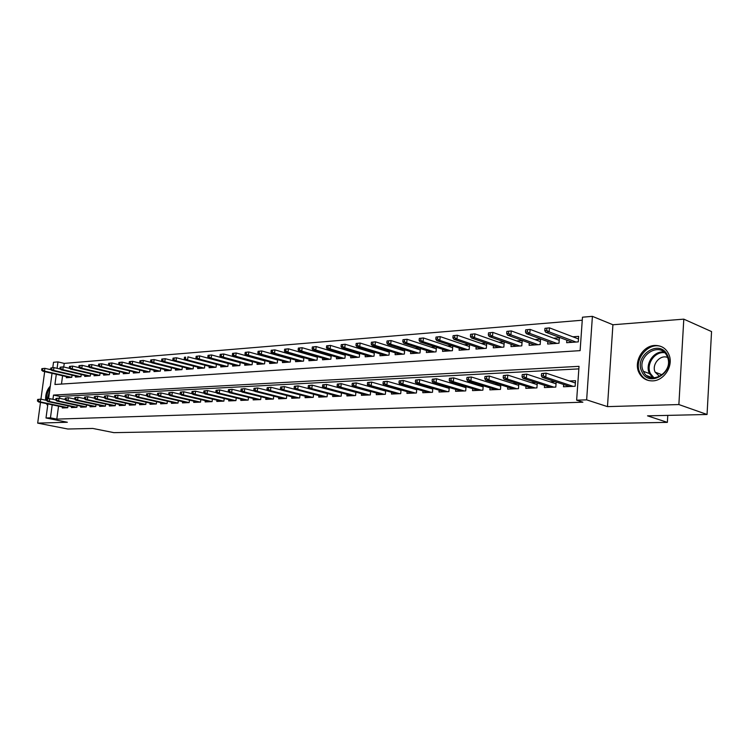 <?xml version="1.0" encoding="UTF-8"?>
<svg xmlns="http://www.w3.org/2000/svg" width="749" height="749" viewBox="0 0 749 749"><rect width="100%" height="100%" fill="white"/><g stroke="black" fill="none" stroke-linecap="round" stroke-linejoin="round"><path stroke-width="1.12" d="M661.33 375.474L661.283 374.509M654.71 345.458C642.605 345.776 633.317 362.198 639.112 372.862C641.987 378.245 646.462 380.913 652.548 380.885C663.717 380.857 673.342 366.448 669.316 355.56C666.666 348.716 661.798 345.355 654.71 345.458M50.305 386.109C46.915 389.761 45.361 394.442 45.623 400.172M46.429 403.608L47.664 405.658M56.297 374.303L54.93 384.49L580.119 350.635L582.469 317.192L592.403 316.35L586.645 399.854L576.646 400.191L579.024 366.336L53.507 395.069L52.936 399.339M612.916 324.757L607.476 406.623L678.875 404.554L707.056 414.487L711.55 331.573L683.8 319.149L612.916 324.757L592.403 316.35M50.745 369.173L49.069 369.304M52.786 367.703L53.516 362.282L57.963 361.907L57.102 368.339M582.263 320.216L64.236 363.396L57.963 361.907M678.875 404.554L683.8 319.149M44.668 371.635L40.933 399.18M40.493 402.372L37.684 423.119L67.354 422.258L46.007 417.979L47.899 403.917M707.056 414.487L647.529 415.845L667.368 422.37L113.885 432.65L92.792 428.447L67.794 429.008L37.684 423.119M563.651 384.499L563.482 386.765L575.148 386.269L575.541 380.698L569.371 380.979M544.579 385.379L544.411 387.57L555.805 387.083L556.17 382.009M525.967 386.231L525.798 388.357L536.911 387.888L537.286 383.001M507.785 387.064L507.625 389.124L518.477 388.665L518.842 383.956M490.033 387.879L489.865 389.873L500.472 389.424L500.828 384.883M472.685 388.665L472.525 390.613L482.88 390.173L483.236 385.791M455.729 389.433L455.57 391.324L465.691 390.903L466.047 386.662M439.157 390.192L438.998 392.027L448.894 391.605L449.25 387.514M422.951 390.922L422.792 392.71L432.473 392.307L432.819 388.338M407.11 391.633L406.95 393.384L416.416 392.982L416.762 389.143M391.605 392.336L391.446 394.04L400.706 393.646L401.052 389.92M376.438 393.019L376.279 394.686L385.342 394.302L385.679 390.688M361.589 393.684L361.43 395.313L370.306 394.938L370.633 391.427M347.059 394.339L346.899 395.921L355.578 395.556L355.915 392.148M332.828 394.976L332.668 396.53L341.169 396.165L341.497 392.86M318.887 395.603L318.728 397.12L327.06 396.764L327.388 393.543M305.236 396.212L305.077 397.691L313.241 397.344L313.559 394.217M291.857 396.811L291.707 398.262L299.694 397.925L300.012 394.873M278.75 397.391L278.591 398.814L286.427 398.477L286.745 395.509M265.895 397.972L265.745 399.357L273.422 399.03L273.731 396.137M253.293 398.524L253.143 399.891L260.68 399.573L260.98 396.745M240.944 399.077L240.794 400.415L248.181 400.097L248.481 397.344M228.829 399.62L228.679 400.921L235.926 400.621L236.225 397.934M216.938 400.144L216.798 401.427L223.895 401.127L224.194 398.505M205.282 400.659L205.132 401.923L212.107 401.623L212.398 399.067M193.841 401.164L193.691 402.4L200.535 402.119L200.826 399.61M182.606 401.67L182.466 402.878L189.179 402.597L189.469 400.153M171.587 402.157L171.437 403.346L178.028 403.065L178.318 400.678M160.754 402.634L160.614 403.805L167.083 403.533L167.364 401.192M150.128 403.102L149.987 404.254L156.344 403.983L156.616 401.698M139.689 403.561L139.548 404.694L145.793 404.432L146.064 402.185M129.437 404.02L129.296 405.125L135.429 404.872L135.7 402.672M119.363 404.46L119.222 405.555L125.242 405.303L125.514 403.149M109.457 404.9L109.326 405.977L115.243 405.724L115.505 403.617M99.729 405.321L99.598 406.389L105.412 406.136L105.675 404.076M90.17 405.743L90.03 406.791L95.75 406.548L96.012 404.526M80.77 406.164L80.63 407.184L86.257 406.95L86.51 404.966M71.53 406.567L71.389 407.578L76.922 407.344L77.175 405.396M236.45 361.505L235.963 361.533M248.827 360.587L248.153 360.644M261.457 359.66L260.577 359.726M274.34 358.715L273.254 358.799M287.485 357.75L286.184 357.844M300.892 356.767L299.375 356.88M314.589 355.766L312.829 355.887M328.568 354.736L326.564 354.886M342.836 353.687L340.589 353.856M357.423 352.62L354.914 352.798M372.319 351.524L369.538 351.73M387.542 350.401L384.471 350.626M403.093 349.259L399.732 349.511M419 348.098L415.33 348.36M435.272 346.899L431.274 347.19M451.909 345.673L447.584 345.991M468.93 344.428L464.258 344.774M486.354 343.145L481.317 343.519M504.189 341.834L498.768 342.237M511.155 344.297L510.977 346.59L521.791 345.841L522.212 340.514L516.632 340.926M529.281 342.958L529.094 345.326L540.179 344.549L540.581 339.166L534.926 339.578M547.837 341.581L547.65 344.025L558.997 343.229L559.4 337.78L553.661 338.202M64.236 363.396L63.759 366.991M62.588 375.755L61.474 384.068M66.474 376.644L66.324 377.721L71.764 377.346L72.044 375.174M75.555 375.989L75.415 377.084L80.939 376.7L81.229 374.491M84.806 375.324L84.656 376.438L90.273 376.045L90.573 373.798M94.196 374.65L94.056 375.783L99.767 375.38L100.066 373.086M103.765 373.957L103.615 375.109L109.429 374.706L109.729 372.365M113.492 373.264L113.342 374.434L119.26 374.013L119.559 371.626M123.388 372.553L123.239 373.742L129.259 373.32L129.558 370.877M133.453 371.822L133.303 373.03L139.436 372.609L139.745 370.109M143.705 371.083L143.555 372.319L149.791 371.878L150.1 369.332M154.135 370.334L153.985 371.588L160.333 371.139L160.651 368.536M164.761 369.566L164.611 370.839L171.072 370.39L171.39 367.722M175.575 368.789L175.425 370.081L182.007 369.622L182.335 366.898M186.595 367.993L186.435 369.313L193.148 368.845L193.476 366.055M197.82 367.179L197.661 368.527L204.496 368.049L204.823 365.194M209.252 366.355L209.093 367.731L216.049 367.244L216.386 364.323L187.924 356.861L187.559 359.988L215.469 367.282M220.899 365.512L220.74 366.916L227.836 366.42L228.173 363.424M232.77 364.651L232.611 366.083L239.839 365.578L240.186 362.507M244.876 363.771L244.708 365.231L252.085 364.716L252.432 361.57M257.216 362.881L257.047 364.37L264.566 363.845L264.921 360.615M269.79 361.964L269.631 363.49L277.299 362.956L277.654 359.642M282.626 361.037L282.457 362.591L290.284 362.048L290.64 358.649M295.715 360.082L295.546 361.673L303.532 361.121L303.897 357.629M309.075 359.108L308.906 360.737L317.052 360.166L317.417 356.58M322.707 358.125L322.538 359.782L330.843 359.202L331.217 355.513M336.619 357.104L336.441 358.808L344.933 358.219L345.308 354.427M350.822 356.075L350.644 357.816L359.314 357.207L359.698 353.303M365.325 355.017L365.156 356.805L374.004 356.187L374.388 352.161M380.146 353.931L379.968 355.766L389.012 355.129L389.396 350.991M395.275 352.826L395.107 354.708L404.348 354.062L404.732 349.783M410.742 351.693L410.574 353.622L420.011 352.966L420.414 348.547M426.556 350.532L426.378 352.517L436.03 351.843L436.433 347.283M442.715 349.343L442.537 351.384L452.415 350.691L452.817 345.982M459.249 348.126L459.071 350.232L469.164 349.521L469.576 344.643M476.158 346.881L475.971 349.043L486.307 348.322L486.719 343.276M493.451 345.607L493.273 347.836L503.843 347.096L504.264 341.862M566.843 340.168L566.656 342.696L578.284 341.881L578.677 336.367L572.854 336.797M58.534 406.145L56.802 419.112L582.881 402.194L576.646 400.191M578.837 368.882L59.826 396.436L59.574 398.309M62.439 406.969L62.307 407.962L67.738 407.737L67.99 405.818M351.487 390.95L350.822 390.987M366.42 390.266L365.475 390.313M381.681 389.574L380.445 389.63M397.279 388.853L395.744 388.928M413.223 388.122L411.379 388.207M429.542 387.383L427.361 387.476M446.226 386.615L443.708 386.727M463.303 385.829L460.429 385.969M480.783 385.033L477.534 385.183M498.684 384.209L495.042 384.377M517.016 383.376L512.962 383.563M535.788 382.514L531.313 382.72M555.037 381.634L550.112 381.859M667.368 422.37L667.78 415.386M607.476 406.623L586.645 399.854M56.802 419.112L50.455 417.839L46.007 417.979M48.601 398.73L52.027 373.32M52.196 404.825L50.455 417.839M640.301 374.875L641.116 374.837M59.826 396.436L53.507 395.069M37.656 399.46L37.45 401.005L38.349 400.958L38.555 399.414L37.656 399.46L40.699 399.133L40.324 401.913L67.747 407.671M38.555 399.414L40.699 399.133L46.532 400.369M38.349 400.958L40.324 401.913L38.705 401.998L66.371 407.793M37.45 401.005L38.705 401.998M41.85 368.658L41.644 370.193L42.543 370.128L42.749 368.592L41.85 368.658L44.884 368.339L44.509 371.101L42.89 371.223L70.041 377.459M42.543 370.128L44.509 371.101L71.67 377.346M42.749 368.592L44.884 368.339L51.044 369.763M42.89 371.223L41.644 370.193M47.449 398.871L49.799 389.817M49.331 393.319L48.498 398.73M50.08 387.739C47.608 391.221 46.457 395.247 46.607 399.826M47.477 403.833L47.814 404.554M641.921 371.757C633.401 355.812 659.691 338.258 667.368 355.12C676.178 371.467 649.121 388.787 641.921 371.757M667.621 357.488L666.994 355.981C659.916 340.383 635.573 356.552 643.419 371.335L643.438 371.373C649.655 386.231 673.585 372.777 667.621 357.488C660.197 354.183 651.302 364.754 655.188 372.206L659.654 376.466M662.959 347.414C649.851 339.943 632.671 359.37 640.058 372.974L640.142 373.142C642.08 376.944 645.039 379.434 648.999 380.614M661.395 374.687L661.423 375.408M46.719 398.992L46.504 400.546L47.421 400.509L47.627 398.945L46.719 398.992L49.78 398.665L49.406 401.473L76.922 407.287M47.627 398.945L49.78 398.665L55.735 399.938M47.421 400.509L49.406 401.473L47.758 401.548L75.499 407.4M46.504 400.546L47.758 401.548M55.932 398.515L55.716 400.088L56.643 400.041L56.858 398.468L55.932 398.515L59.021 398.187L58.647 401.024L86.257 406.894M56.858 398.468L59.021 398.187L65.107 399.498M56.643 400.041L58.647 401.024L56.971 401.099L84.777 407.016M55.716 400.088L56.971 401.099M65.303 398.037L65.088 399.62L66.034 399.573L66.249 397.991L65.303 398.037L68.421 397.71L68.047 400.565L95.76 406.501M66.249 397.991L68.421 397.71L74.638 399.048M66.034 399.573L68.047 400.565L66.343 400.64L94.215 406.613M65.088 399.62L66.343 400.64M74.834 397.55L74.628 399.151L75.593 399.095L75.799 397.494L74.834 397.55L77.99 397.213L77.615 400.097L105.412 406.098M75.799 397.494L77.99 397.213L84.347 398.599M75.593 399.095L77.615 400.097L75.874 400.181L103.811 406.211M74.628 399.151L75.874 400.181M50.913 367.937L50.698 369.482L51.615 369.407L51.821 367.862L50.913 367.937L53.965 367.609L53.591 370.39L51.943 370.521L79.16 376.822M51.615 369.407L53.591 370.39L80.817 376.71M51.821 367.862L53.965 367.609L60.313 369.088M51.943 370.521L50.698 369.482M60.126 367.197L59.911 368.751L60.847 368.686L61.053 367.122L60.126 367.197L63.206 366.87L62.832 369.678L61.156 369.809L88.438 376.176M60.847 368.686L62.832 369.678L90.123 376.054M61.053 367.122L63.206 366.87L69.741 368.405M61.156 369.809L59.911 368.751M69.498 366.448L69.292 368.021L70.237 367.946L70.443 366.364L69.498 366.448L72.606 366.111L72.232 368.948L70.528 369.079L97.876 375.511M70.237 367.946L72.232 368.948L99.589 375.389M70.443 366.364L72.606 366.111L79.338 367.712M70.528 369.079L69.292 368.021M79.038 365.681L78.823 367.263L79.787 367.188L79.993 365.606L79.038 365.681L82.175 365.343L81.8 368.199L80.068 368.339L107.472 374.846M79.787 367.188L81.8 368.199L109.214 374.725M79.993 365.606L82.175 365.343L89.103 367.01M80.068 368.339L78.823 367.263M84.543 397.054L84.337 398.665L85.311 398.618L85.526 396.998L84.543 397.054L87.727 396.708L87.343 399.62L115.243 405.696M85.526 396.998L87.727 396.708L94.224 398.14M85.311 398.618L87.343 399.62L85.583 399.704L113.586 405.789M84.337 398.665L85.583 399.704M88.738 364.903L88.532 366.504L89.515 366.43L89.721 364.819L88.738 364.903L91.902 364.566L91.528 367.45L89.768 367.581L117.237 374.163M89.515 366.43L91.528 367.45L119.016 374.032M89.721 364.819L91.902 364.566L99.046 366.289M89.768 367.581L88.532 366.504M94.43 396.539L94.215 398.168L95.217 398.122L95.423 396.493L94.43 396.539L97.632 396.202L97.258 399.133L125.252 405.275M95.423 396.493L97.632 396.202L104.28 397.672L105.291 397.616L105.506 395.978L104.486 396.024L104.28 397.672L105.515 398.73L133.64 404.947M95.217 398.122L97.258 399.133L95.46 399.217L123.519 405.378M94.215 398.168L95.46 399.217M98.615 364.108L98.409 365.727L99.411 365.643L99.617 364.033L98.615 364.108L101.817 363.771L101.443 366.673L99.645 366.813L127.171 373.461M99.411 365.643L101.443 366.673L128.978 373.339M99.617 364.033L101.817 363.771L109.167 365.559M99.645 366.813L98.409 365.727M104.486 396.024L107.725 395.678L107.341 398.637L135.429 404.853M105.506 395.978L107.725 395.678L114.588 397.213M105.291 397.616L107.341 398.637L105.515 398.73M108.68 363.302L108.465 364.932L109.485 364.857L109.691 363.218L108.68 363.302L111.901 362.956L111.526 365.896L109.7 366.036L137.282 372.759M109.485 364.857L111.526 365.896L139.117 372.627M109.691 363.218L111.901 362.956L119.475 364.819M109.7 366.036L108.465 364.932M114.728 395.5L114.522 397.157L115.552 397.11L115.767 395.444L114.728 395.5L117.996 395.154L117.621 398.14L145.793 404.423M115.767 395.444L117.996 395.154L125.074 396.745M115.552 397.11L117.621 398.14L115.758 398.225L143.93 404.507M114.522 397.157L115.758 398.225M118.913 362.479L118.707 364.126L119.737 364.042L119.952 362.404L118.913 362.479L122.171 362.132L121.797 365.1L119.934 365.24L147.572 372.038M119.737 364.042L121.797 365.1L149.444 371.907M119.952 362.404L122.171 362.132L129.961 364.07M119.934 365.24L118.707 364.126M125.158 394.966L124.952 396.642L126.001 396.586L126.216 394.91L125.158 394.966L128.453 394.611L128.079 397.625L156.326 403.983M126.216 394.91L128.453 394.611L135.766 396.277M126.001 396.586L128.079 397.625L126.178 397.719L154.416 404.067M124.952 396.642L126.178 397.719M135.784 394.423L135.578 396.109L136.646 396.052L136.861 394.367L135.784 394.423L139.108 394.068L138.734 397.101L167.027 403.533M136.861 394.367L139.108 394.068L146.654 395.79M136.646 396.052L138.734 397.101L136.805 397.195L165.089 403.617M135.578 396.109L136.805 397.195M146.607 393.862L146.401 395.566L147.497 395.509L147.703 393.805L146.607 393.862L149.969 393.506L149.594 396.577L177.934 403.074M147.703 393.805L149.969 393.506L157.749 395.303M147.497 395.509L149.594 396.577L147.619 396.67L175.959 403.159M146.401 395.566L147.619 396.67M157.636 393.3L157.43 395.013L158.545 394.966L158.751 393.244L157.636 393.3L161.026 392.935L160.651 396.034L189.038 402.597M158.751 393.244L161.026 392.935L169.049 394.807M158.545 394.966L160.651 396.034L158.648 396.127L187.025 402.69M157.43 395.013L158.648 396.127M168.881 392.719L168.665 394.461L169.808 394.405L170.014 392.663L168.881 392.719L172.298 392.354L171.924 395.481L200.358 402.119M170.014 392.663L172.298 392.354L180.575 394.311M169.808 394.405L171.924 395.481L169.883 395.584L198.307 402.213M168.665 394.461L169.883 395.584M180.331 392.13L180.125 393.89L181.286 393.824L181.492 392.073L180.331 392.13L183.795 391.764L183.421 394.92L211.883 401.633M181.492 392.073L183.795 391.764L192.324 393.796M181.286 393.824L183.421 394.92L181.333 395.023L209.795 401.726M180.125 393.89L181.333 395.023M192.016 391.53L191.81 393.3L192.989 393.244L193.195 391.474L192.016 391.53L195.508 391.165L195.133 394.349L223.633 401.136M193.195 391.474L195.508 391.165L204.299 393.281M192.989 393.244L195.133 394.349L193.008 394.451L221.498 401.23M191.81 393.3L193.008 394.451M203.925 390.922L203.719 392.71L204.917 392.645L205.132 390.856L203.925 390.922L207.454 390.547L207.08 393.768L235.607 400.631M205.132 390.856L207.454 390.547L216.517 392.748M204.917 392.645L207.08 393.768L204.908 393.871L233.435 400.724M203.719 392.71L204.908 393.871M216.068 390.295L215.862 392.102L217.088 392.045L217.294 390.238L216.068 390.295L219.635 389.92L219.26 393.169L247.816 400.116M217.294 390.238L219.635 389.92L228.979 392.214M217.088 392.045L219.26 393.169L217.051 393.272L245.597 400.209M215.862 392.102L217.051 393.272M228.464 389.658L228.258 391.484L229.503 391.418L229.709 389.602L228.464 389.658L232.059 389.283L231.684 392.56L260.268 399.591M229.709 389.602L232.059 389.283L241.693 391.671M229.503 391.418L231.684 392.56L229.428 392.673L258.002 399.685M228.258 391.484L229.428 392.673M241.103 389.012L240.897 390.856L242.17 390.791L242.376 388.946L241.103 389.012L244.736 388.628L244.371 391.942L272.954 399.048M242.376 388.946L244.736 388.628L254.669 391.118M242.17 390.791L244.371 391.942L242.067 392.055L270.651 399.151M240.897 390.856L242.067 392.055M254.005 388.347L253.799 390.21L255.1 390.145L255.306 388.282L254.005 388.347L257.675 387.963L257.31 391.306L285.912 398.505M255.306 388.282L257.675 387.963L267.908 390.566M255.1 390.145L257.31 391.306L254.96 391.427L283.562 398.599M253.799 390.21L254.96 391.427M129.343 361.645L129.137 363.302L130.186 363.218L130.401 361.561L129.343 361.645L132.629 361.299L132.255 364.286L130.354 364.426L158.048 371.298M130.186 363.218L132.255 364.286L159.949 371.167M130.401 361.561L132.629 361.299L140.653 363.312M130.354 364.426L129.137 363.302M139.96 360.793L139.754 362.469L140.831 362.385L141.037 360.709L139.96 360.793L143.274 360.438L142.9 363.452L140.971 363.602L168.712 370.558M140.831 362.385L142.9 363.452L170.65 370.418M141.037 360.709L143.274 360.438L151.541 362.535M140.971 363.602L139.754 362.469M150.783 359.932L150.577 361.617L151.663 361.533L151.878 359.838L150.783 359.932L154.125 359.567L153.751 362.61L151.785 362.769L179.573 369.791M151.663 361.533L153.751 362.61L181.548 369.66M151.878 359.838L154.125 359.567L162.627 361.748M151.785 362.769L150.577 361.617M161.803 359.043L161.597 360.746L162.711 360.662L162.917 358.958L161.803 359.043L165.183 358.687L164.808 361.758L162.805 361.907L190.63 369.023M162.711 360.662L164.808 361.758L192.643 368.882M162.917 358.958L165.183 358.687L173.937 360.943M162.805 361.907L161.597 360.746M173.038 358.144L172.832 359.866L173.965 359.773L174.171 358.05L173.038 358.144L176.446 357.779L176.071 360.878L174.03 361.037L201.902 368.227M173.965 359.773L176.071 360.878L203.953 368.087M174.171 358.05L176.446 357.779L213.381 367.431M174.03 361.037L172.832 359.866M185.434 358.874L187.559 359.988L185.471 360.147L184.273 358.968L185.434 358.874L185.64 357.133L184.479 357.226L184.273 358.968M184.479 357.226L185.64 357.133M196.154 356.29L195.948 358.041L197.127 357.956L197.333 356.196L196.154 356.29L199.627 355.915L199.262 359.08L197.137 359.239L225.075 366.607M197.127 357.956L199.262 359.08L227.2 366.458M197.333 356.196L199.627 355.915L228.164 363.527M197.137 359.239L195.948 358.041M208.053 355.335L207.847 357.104L209.046 357.011L209.252 355.241L208.053 355.335L211.564 354.96L211.19 358.153L209.027 358.322L236.993 365.774M209.046 357.011L211.19 358.153L239.165 365.624M209.252 355.241L211.564 354.96L240.167 362.675M209.027 358.322L207.847 357.104M220.187 354.361L219.981 356.149L221.208 356.056L221.414 354.268L220.187 354.361L223.726 353.987L223.361 357.207L221.152 357.376L249.145 364.922M221.208 356.056L223.361 357.207L251.355 364.772M221.414 354.268L223.726 353.987L252.404 361.804M221.152 357.376L219.981 356.149M232.565 353.369L232.359 355.176L233.604 355.082L233.81 353.275L232.565 353.369L236.141 352.985L235.776 356.243L233.519 356.421L261.532 364.061M233.604 355.082L235.776 356.243L263.788 363.902M233.81 353.275L236.141 352.985L264.884 360.915M233.519 356.421L232.359 355.176M245.185 352.358L244.979 354.183L246.262 354.08L246.458 352.255L245.185 352.358L248.799 351.974L248.443 355.26L246.14 355.438L274.162 363.171M246.262 354.08L248.443 355.26L276.465 363.012M246.458 352.255L248.799 351.974L277.617 360.016M246.14 355.438L244.979 354.183M258.068 351.328L257.862 353.172L259.173 353.069L259.369 351.225L258.068 351.328L261.719 350.935L261.364 354.258L259.014 354.436L287.054 362.273M259.173 353.069L261.364 354.258L289.395 362.104M259.369 351.225L261.719 350.935L290.593 359.099M259.014 354.436L257.862 353.172M267.168 387.673L266.962 389.555L268.292 389.489L268.498 387.608L267.168 387.673L270.876 387.28L270.511 390.66L299.123 397.944M268.498 387.608L270.876 387.28L281.427 389.995M268.292 389.489L270.511 390.66L268.114 390.781L296.726 398.047M266.962 389.555L268.114 390.781M280.613 386.98L280.407 388.881L281.764 388.815L281.97 386.915L280.613 386.98L284.358 386.587L283.993 390.004L312.605 397.373M281.97 386.915L284.358 386.587L323.868 396.895M281.764 388.815L283.993 390.004L281.549 390.126L310.152 397.476M280.407 388.881L281.549 390.126M294.338 386.278L294.132 388.197L295.518 388.132L295.724 386.212L294.338 386.278L298.121 385.875L297.765 389.33L326.367 396.792M295.724 386.212L298.121 385.875L327.379 393.59M295.518 388.132L297.765 389.33L295.265 389.452L294.132 388.197M308.354 385.557L308.157 387.495L309.571 387.43L309.768 385.492L308.354 385.557L312.183 385.155L311.827 388.647L340.411 396.202M309.768 385.492L312.183 385.155L341.488 392.982M309.571 387.43L311.827 388.647L309.271 388.768L337.865 396.305M308.157 387.495L309.271 388.768M271.213 350.27L271.016 352.133L272.346 352.03L272.542 350.167L271.213 350.27L274.911 349.877L274.546 353.228L272.159 353.416L300.19 361.346M272.346 352.03L274.546 353.228L302.587 361.187M272.542 350.167L274.911 349.877L303.841 358.162M272.159 353.416L271.016 352.133M284.639 349.193L284.442 351.075L285.8 350.972L285.996 349.09L284.639 349.193L288.374 348.8L288.009 352.189L285.566 352.376L313.606 360.409M285.8 350.972L288.009 352.189L316.05 360.241M285.996 349.09L288.374 348.8L317.351 357.198M285.566 352.376L284.442 351.075M298.345 348.098L298.139 349.998L299.525 349.886L299.731 347.985L298.345 348.098L302.119 347.695L301.753 351.122L299.263 351.309L327.294 359.454M299.525 349.886L301.753 351.122L329.785 359.277M299.731 347.985L302.119 347.695L331.142 356.224M299.263 351.309L298.139 349.998M312.333 346.974L312.136 348.894L313.559 348.781L313.756 346.862L312.333 346.974L316.153 346.572L315.797 350.026L313.241 350.223L341.263 358.471M313.559 348.781L315.797 350.026L343.81 358.294M313.756 346.862L316.153 346.572L345.223 355.232M313.241 350.223L312.136 348.894M322.679 384.827L322.473 386.784L323.924 386.709L324.12 384.752L322.679 384.827L326.545 384.415L326.19 387.945L354.754 395.594M324.12 384.752L326.545 384.415L355.897 392.354M323.924 386.709L326.19 387.945L323.587 388.066L352.152 395.706M322.473 386.784L323.587 388.066M326.63 345.832L326.433 347.77L327.884 347.658L328.081 345.71L326.63 345.832L330.487 345.42L330.131 348.912L327.528 349.118L355.522 357.479M327.884 347.658L330.131 348.912L358.125 357.292M328.081 345.71L330.487 345.42L359.604 354.221M327.528 349.118L326.433 347.77M337.312 384.078L337.116 386.053L338.595 385.978L338.791 383.994L337.312 384.078L341.226 383.657L340.87 387.224L369.407 394.976M338.791 383.994L341.226 383.657L370.605 391.718M338.595 385.978L340.87 387.224L338.202 387.355L366.748 395.088M337.116 386.053L338.202 387.355M341.235 344.662L341.048 346.618L342.518 346.506L342.714 344.54L341.235 344.662L345.139 344.24L344.783 347.779L342.124 347.985L370.09 356.458M342.518 346.506L344.783 347.779L372.749 356.271M342.714 344.54L345.139 344.24L374.294 353.191M342.124 347.985L341.048 346.618M352.264 383.31L352.067 385.304L353.584 385.229L353.781 383.226L352.264 383.31L356.224 382.889L355.869 386.493L384.377 394.339M353.781 383.226L356.224 382.889L385.641 391.072M353.584 385.229L355.869 386.493L353.144 386.624L381.653 394.451M352.067 385.304L353.144 386.624M356.168 343.463L355.972 345.448L357.479 345.326L357.676 343.342L356.168 343.463L360.1 343.042L359.754 346.609L357.039 346.824L384.967 355.419M357.479 345.326L359.754 346.609L387.682 355.223M357.676 343.342L360.1 343.042L389.293 352.133M357.039 346.824L355.972 345.448M367.553 382.524L367.366 384.546L368.911 384.471L369.107 382.439L367.553 382.524L371.56 382.093L371.214 385.744L399.666 393.693M369.107 382.439L371.56 382.093L401.005 390.416M368.911 384.471L371.214 385.744L368.424 385.875L396.886 393.805M367.366 384.546L368.424 385.875M371.42 342.237L371.232 344.24L372.777 344.119L372.965 342.115L371.42 342.237L375.408 341.816L375.062 345.42L372.281 345.635L400.172 354.352M372.777 344.119L375.062 345.42L402.943 354.155M372.965 342.115L375.408 341.816L404.619 351.056M372.281 345.635L371.232 344.24M383.188 381.718L383.001 383.769L384.583 383.685L384.771 381.634L383.188 381.718L387.242 381.288L386.896 384.977L415.292 393.028M384.771 381.634L387.242 381.288L416.706 389.742M384.583 383.685L386.896 384.977L384.04 385.117L412.456 393.15M383.001 383.769L384.04 385.117M387.027 340.992L386.83 343.014L388.413 342.892L388.6 340.861L387.027 340.992L391.053 340.561L390.706 344.212L387.87 344.428L415.704 353.266M388.413 342.892L390.706 344.212L418.532 353.069M388.6 340.861L391.053 340.561L420.283 349.952M387.87 344.428L386.83 343.014M399.18 380.895L398.992 382.964L400.612 382.889L400.799 380.81L399.18 380.895L403.28 380.464L402.934 384.19L431.274 392.354M400.799 380.81L403.28 380.464L432.763 389.049M400.612 382.889L402.934 384.19L400.022 384.331L428.372 392.476M398.992 382.964L400.022 384.331M402.981 339.709L402.793 341.759L404.404 341.628L404.591 339.578L402.981 339.709L407.053 339.278L406.716 342.967L403.805 343.192L431.583 352.152M404.404 341.628L406.716 342.967L434.476 351.946M404.591 339.578L407.053 339.278L436.302 348.837M403.805 343.192L402.793 341.759M415.545 380.061L415.358 382.149L417.015 382.065L417.202 379.968L415.545 380.061L419.683 379.621L419.346 383.385L447.612 391.661M417.202 379.968L419.683 379.621L449.175 388.347M417.015 382.065L419.346 383.385L416.369 383.535L444.644 391.793M415.358 382.149L416.369 383.535M419.3 338.398L419.112 340.477L420.769 340.346L420.947 338.267L419.3 338.398L423.419 337.958L423.082 341.694L420.114 341.928L447.818 351.019M420.769 340.346L423.082 341.694L450.776 350.813M420.947 338.267L423.419 337.958L452.668 347.686M420.114 341.928L419.112 340.477M432.285 379.2L432.098 381.316L433.793 381.232L433.98 379.106L432.285 379.2L436.48 378.751L436.143 382.561L464.324 390.959M433.98 379.106L436.48 378.751L465.972 387.636M433.793 381.232L436.143 382.561L433.091 382.711L461.29 391.081M432.098 381.316L433.091 382.711M436.002 337.059L435.815 339.157L437.51 339.025L437.688 336.928L436.002 337.059L440.169 336.619L439.841 340.392L436.798 340.626L464.417 349.858M437.51 339.025L439.841 340.392L467.442 349.643M437.688 336.928L440.169 336.619L469.417 346.515M436.798 340.626L435.815 339.157M449.419 378.32L449.241 380.464L450.973 380.37L451.16 378.226L449.419 378.32L453.669 377.871L453.332 381.728L481.42 390.238M451.16 378.226L453.669 377.871L483.152 386.905M450.973 380.37L453.332 381.728L450.215 381.878L478.311 390.369M449.241 380.464L450.215 381.878M453.089 335.692L452.911 337.818L454.643 337.677L454.821 335.552L453.089 335.692L457.311 335.243L456.984 339.063L453.866 339.306L481.392 348.669M454.643 337.677L456.984 339.063L484.491 348.444M454.821 335.552L457.311 335.243L486.55 345.326M453.866 339.306L452.911 337.818M500.744 385.969L500.22 385.997M466.973 377.421L466.786 379.584L468.565 379.5L468.752 377.327L466.973 377.421L471.261 376.962L470.943 380.867L498.909 389.489M468.752 377.327L471.261 376.962L500.735 386.156M468.565 379.5L470.943 380.867L467.741 381.026L495.735 389.63M466.786 379.584L467.741 381.026M470.587 334.288L470.409 336.432L472.179 336.292L472.366 334.148L470.587 334.288L474.857 333.839L474.538 337.696L471.346 337.949L498.768 347.452M472.179 336.292L474.538 337.696L501.933 347.227M472.366 334.148L474.857 333.839L504.086 344.1M471.346 337.949L470.409 336.432M518.748 385.173L518.121 385.201M484.94 376.494L484.762 378.685L486.588 378.601L486.766 376.401L484.94 376.494L489.284 376.035L488.966 379.986L516.819 388.74M486.766 376.401L489.284 376.035L518.729 385.389M486.588 378.601L488.966 379.986L485.689 380.146L513.561 388.871M484.762 378.685L485.689 380.146M488.507 332.856L488.329 335.028L490.146 334.878L490.323 332.706L488.507 332.856L492.833 332.397L492.514 336.301L489.247 336.554L516.548 346.207M490.146 334.878L492.514 336.301L519.787 345.982M490.323 332.706L492.833 332.397L522.025 342.855M489.247 336.554L488.329 335.028M537.183 384.349L536.443 384.387M503.356 375.549L503.178 377.768L505.041 377.674L505.219 375.455L503.356 375.549L507.756 375.08L507.438 379.078L535.151 387.963M505.219 375.455L507.756 375.08L537.164 384.612M505.041 377.674L507.438 379.078L504.077 379.247L531.818 388.104M503.178 377.768L504.077 379.247M506.867 331.386L506.689 333.577L508.552 333.436L508.721 331.236L506.867 331.386L511.239 330.918L510.93 334.869L507.579 335.131L534.749 344.933M508.552 333.436L510.93 334.869L538.072 344.699M508.721 331.236L511.239 330.918L540.404 341.581M507.579 335.131L506.689 333.577M556.067 383.507L555.206 383.544M522.222 374.584L522.053 376.831L523.963 376.738L524.131 374.481L522.222 374.584L526.678 374.107L526.369 378.151L553.932 387.167M524.131 374.481L526.678 374.107L556.039 383.816M523.963 376.738L526.369 378.151L522.924 378.32L550.515 387.308M522.053 376.831L522.924 378.32M558.717 340.093L559.231 340.055M525.676 329.878L525.498 332.097L527.408 331.947L527.577 329.719L525.676 329.878L530.105 329.401L529.796 333.408L526.369 333.67L553.389 343.622M527.408 331.947L529.796 333.408L556.788 343.388M527.577 329.719L530.105 329.401L559.213 340.28M526.369 333.67L525.498 332.097M569.671 386.503L542.248 377.374L545.768 377.206L573.172 386.353M575.41 382.645L574.436 382.692M541.564 373.592L541.396 375.867L543.353 375.764L543.531 373.489L541.564 373.592L546.077 373.105L575.382 383.011M543.531 373.489L546.077 373.105L545.768 377.206L543.353 375.764M541.396 375.867L542.248 377.374M577.872 338.717L578.509 338.67M544.954 328.324L544.785 330.581L546.733 330.421L546.901 328.174L544.954 328.324L549.438 327.847L549.139 331.901L545.618 332.172L572.479 342.293M546.733 330.421L549.139 331.901L575.962 342.04M546.901 328.174L549.438 327.847L578.49 338.951M545.618 332.172L544.785 330.581M652.959 377.899L649.495 373.611C644.589 364.426 653.699 350.626 663.848 352.021M664.663 352.742C654.757 351.066 645.61 364.604 650.46 373.611L654.064 377.927M655.188 372.206L662.182 374.846M646.874 375.642L652.978 377.908L649.495 373.611L643.419 371.335"/></g></svg>
